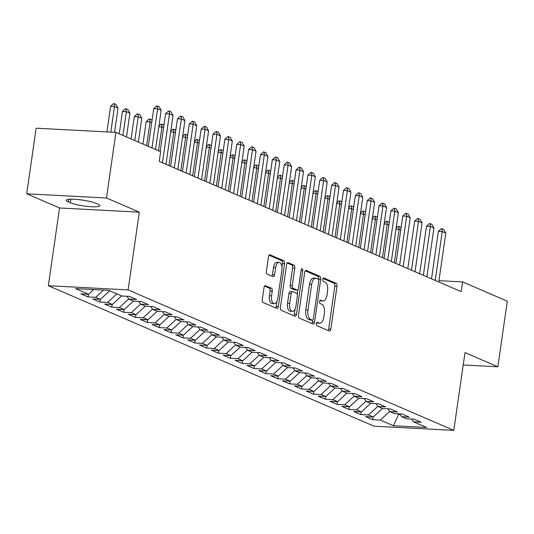 <?xml version="1.0" encoding="UTF-8"?>
<svg xmlns="http://www.w3.org/2000/svg" width="534" height="534" viewBox="0 0 534 534"><rect width="100%" height="100%" fill="white"/><g stroke="black" fill="none" stroke-linecap="round" stroke-linejoin="round"><path stroke-width="0.8" d="M316.362 323.684A1.709 0.848 93 0 0 316.936 325.707L329.304 331.04A2.436 1.208 93 0 0 329.518 331.093A2.436 1.208 93 0 0 330.813 329.158L337.001 286.231A2.436 1.208 93 0 0 336.18 283.347L323.811 278.014A1.709 0.848 93 0 0 323.657 277.974A1.709 0.848 93 0 0 322.756 279.329A1.709 0.848 93 0 0 323.33 281.351L324.926 282.039A7.81 3.865 93 0 1 327.556 291.277L327.042 294.855A7.81 3.865 93 0 1 322.903 301.043A7.81 3.865 93 0 1 322.216 300.882L320.614 300.188A1.709 0.848 93 0 0 320.46 300.155A1.709 0.848 93 0 0 319.559 301.51A1.709 0.848 93 0 0 320.133 303.526L321.735 304.22A7.81 3.865 93 0 1 324.358 313.458L323.844 317.036A7.81 3.865 93 0 1 319.706 323.224A7.81 3.865 93 0 1 319.018 323.057L317.416 322.369A1.709 0.848 93 0 0 317.269 322.329A1.709 0.848 93 0 0 316.362 323.684M265.545 285.683A2.436 1.208 93 0 0 265.331 285.637A2.436 1.208 93 0 0 264.036 287.566L262.301 299.614A2.436 1.208 93 0 0 263.122 302.498L276.859 308.425A2.436 1.208 93 0 0 277.079 308.472A2.436 1.208 93 0 0 278.368 306.543L284.555 263.616A2.436 1.208 93 0 0 283.734 260.726L269.997 254.805A2.436 1.208 93 0 0 269.783 254.751A2.436 1.208 93 0 0 268.489 256.687L266.393 271.232A2.436 1.208 93 0 0 267.214 274.122L273.094 276.652A2.436 1.208 93 0 0 273.308 276.705A2.436 1.208 93 0 0 274.603 274.77L275.637 267.561A6.528 3.231 93 0 1 279.095 262.388A6.528 3.231 93 0 1 281.865 270.244L277.793 298.506A6.528 3.231 93 0 1 274.342 303.679A6.528 3.231 93 0 1 271.566 295.816L272.247 291.11A2.436 1.208 93 0 0 271.426 288.22L265.111 285.663M106.466 197.987L26.7 193.802L59.554 207.973L139.321 212.158L106.466 197.987L115.925 132.392L160.634 151.676L159.232 161.395L461.189 291.631L462.591 281.912L438.955 280.67M139.321 212.158L128.12 289.902L453.793 430.371L374.02 426.179L48.347 285.717L128.12 289.902M463.218 364.976L497.848 366.791L464.994 352.62L453.793 430.371M497.848 366.791L507.3 301.196L462.591 281.912M298.506 315.227A2.436 1.208 93 0 0 299.327 318.11L313.064 324.038A2.436 1.208 93 0 0 313.284 324.091A2.436 1.208 93 0 0 314.573 322.156L320.76 279.229A2.436 1.208 93 0 0 319.939 276.345L306.202 270.418A2.436 1.208 93 0 0 305.989 270.364A2.436 1.208 93 0 0 304.694 272.3L298.506 315.227M294.962 316.228L281.224 310.307A2.436 1.208 93 0 1 280.403 307.417L286.591 264.49A2.436 1.208 93 0 1 287.886 262.561A2.436 1.208 93 0 1 288.1 262.608L293.98 265.144A2.436 1.208 93 0 1 294.801 268.035L292.292 285.443A2.436 1.208 93 0 0 293.113 288.327L297.011 290.009A2.436 1.208 93 0 0 297.224 290.062A2.436 1.208 93 0 0 298.519 288.126L301.129 270.004A1.709 0.848 93 0 1 302.037 268.649A1.709 0.848 93 0 1 302.758 270.705L296.47 314.346A2.436 1.208 93 0 1 295.182 316.282A2.436 1.208 93 0 1 294.962 316.228M373.079 417.014L372.692 419.684L380.348 420.091L393.391 425.718L426.593 427.46L413.55 421.833L421.199 422.234L414.084 419.163L406.434 418.763L401.688 416.714L409.344 417.121L402.229 414.05L394.573 413.65L389.827 411.601L397.483 412.001L390.367 408.931L382.711 408.53L377.965 406.487L385.621 406.888L378.506 403.817L370.85 403.417L366.11 401.368L373.76 401.775L366.644 398.704L358.995 398.304L354.249 396.255L361.905 396.655L354.783 393.585L347.133 393.184L342.387 391.142L350.044 391.542L342.928 388.472L335.272 388.071L330.526 386.022L338.182 386.429L331.067 383.359L323.41 382.958L318.671 380.909L326.321 381.309L319.205 378.239L311.556 377.838L306.81 375.796L314.459 376.196L307.344 373.126L299.694 372.725L294.948 370.676L302.604 371.083L295.489 368.013L287.833 367.612L283.087 365.563L290.743 365.964L283.627 362.9L275.971 362.493L271.232 360.45L278.882 360.851L271.766 357.78L264.11 357.379L259.37 355.33L267.02 355.737L259.904 352.667L252.255 352.266L247.509 350.217L255.165 350.618L248.05 347.554L240.393 347.147L235.648 345.104L243.304 345.505L236.188 342.434L228.532 342.034L223.786 339.991L231.442 340.392L224.327 337.321L216.671 336.921L211.931 334.871L219.581 335.272L212.465 332.208L204.816 331.801L200.07 329.758L207.719 330.159L200.604 327.088L192.954 326.688L188.208 324.645L195.865 325.046L188.749 321.975L181.093 321.575L176.347 319.526L184.003 319.926L176.887 316.862L169.231 316.455L164.492 314.413L172.142 314.813L165.026 311.743L157.376 311.342L152.631 309.299L160.28 309.7L153.165 306.629L145.515 306.229L140.769 304.18L148.425 304.58L141.31 301.516L133.654 301.116L128.908 299.067L136.564 299.467L129.448 296.397L121.792 295.996L108.749 290.369L75.548 288.627L88.591 294.254L93.65 289.582M372.692 419.684L365.576 416.62L373.233 417.021L368.487 414.971L377.852 406.321M361.218 411.894L360.83 414.571L368.487 414.971M360.83 414.571L353.715 411.5L361.371 411.908L356.625 409.858L365.99 401.201M349.356 406.781L348.976 409.458L356.625 409.858M348.976 409.458L341.86 406.387L349.51 406.788L344.77 404.745L354.129 396.088M337.501 401.668L337.114 404.338L344.77 404.745M337.114 404.338L329.999 401.274L337.648 401.675L332.909 399.626L342.267 390.975M325.64 396.548L325.253 399.225L332.909 399.626M325.253 399.225L318.137 396.155L325.793 396.562L321.047 394.513L330.412 385.855M313.778 391.435L313.391 394.112L321.047 394.513M313.391 394.112L306.276 391.042L313.932 391.442L309.186 389.399L318.551 380.742M301.917 386.322L301.536 388.999L309.186 389.399M301.536 388.999L294.421 385.928L302.07 386.329L297.325 384.28L306.69 375.629M290.062 381.203L289.675 383.879L297.325 384.28M289.675 383.879L282.559 380.809L290.209 381.216L285.47 379.167L294.828 370.516M278.201 376.09L277.813 378.766L285.47 379.167M277.813 378.766L270.698 375.696L278.354 376.096L273.608 374.054L282.973 365.396M266.339 370.976L265.952 373.653L273.608 374.054M265.952 373.653L258.836 370.583L266.493 370.983L261.747 368.934L271.112 360.283M254.478 365.857L254.097 368.533L261.747 368.934M254.097 368.533L246.975 365.463L254.631 365.87L249.885 363.821L259.25 355.17M242.623 360.744L242.236 363.42L249.885 363.821M242.236 363.42L235.12 360.35L242.77 360.75L238.031 358.708L247.389 350.05M230.761 355.631L230.374 358.307L238.031 358.708M230.374 358.307L223.259 355.237L230.915 355.637L226.169 353.588L235.534 344.937M218.9 350.511L218.513 353.188L226.169 353.588M218.513 353.188L211.397 350.117L219.053 350.524L214.308 348.475L223.673 339.824M207.038 345.398L206.651 348.075L214.308 348.475M206.651 348.075L199.536 345.004L207.192 345.405L202.446 343.362L211.811 334.705M195.177 340.285L194.797 342.961L202.446 343.362M194.797 342.961L187.681 339.891L195.331 340.291L190.591 338.242L199.95 329.591M183.322 335.172L182.935 337.842L190.591 338.242M182.935 337.842L175.819 334.778L183.469 335.178L178.73 333.129L188.088 324.478M171.461 330.052L171.074 332.729L178.73 333.129M171.074 332.729L163.958 329.658L171.614 330.059L166.868 328.016L176.233 319.359M159.599 324.939L159.212 327.616L166.868 328.016M159.212 327.616L152.097 324.545L159.753 324.946L155.007 322.903L164.372 314.246M147.738 319.826L147.357 322.496L155.007 322.903M147.357 322.496L140.242 319.432L147.891 319.833L143.145 317.783L152.51 309.133M135.883 314.706L135.496 317.383L143.145 317.783M135.496 317.383L128.38 314.312L136.03 314.713L131.291 312.67L140.649 304.013M124.022 309.593L123.634 312.27L131.291 312.67M123.634 312.27L116.519 309.199L124.175 309.6L119.429 307.557L128.794 298.9M112.16 304.48L111.773 307.15L119.429 307.557M111.773 307.15L104.657 304.086L112.314 304.487L107.568 302.438L116.846 293.867M100.299 299.36L99.918 302.037L107.568 302.438M99.918 302.037L92.796 298.967L100.452 299.367L95.706 297.325L103.529 290.096M88.444 294.247L88.057 296.924L95.706 297.325M88.057 296.924L80.941 293.854L88.591 294.254M128.908 299.067L126.918 296.27M140.769 304.18L138.78 301.383M100.452 299.367L109.73 290.796M152.631 309.299L150.641 306.496M112.314 304.487L121.592 295.909M164.492 314.413L162.503 311.609M124.175 309.6L133.453 301.022M176.347 319.526L174.358 316.729M136.03 314.713L145.308 306.142M188.208 324.645L186.219 321.842M147.891 319.833L157.17 311.255M200.07 329.758L198.081 326.955M159.753 324.946L169.031 316.368M211.931 334.871L209.942 332.075M171.614 330.059L180.892 321.488M223.786 339.991L221.804 337.188M183.469 335.178L192.747 326.601M235.648 345.104L233.658 342.301M195.331 340.291L204.609 331.714M247.509 350.217L245.52 347.42M207.192 345.405L216.47 336.834M259.37 355.33L257.381 352.533M219.053 350.524L228.332 341.947M271.232 360.45L269.243 357.646M230.915 355.637L240.187 347.06M283.087 365.563L281.098 362.766M242.77 360.75L252.048 352.18M294.948 370.676L292.959 367.879M254.631 365.87L263.909 357.293M306.81 375.796L304.821 372.992M266.493 370.983L275.771 362.406M318.671 380.909L316.682 378.112M278.354 376.096L287.632 367.526M330.526 386.022L328.537 383.225M290.209 381.216L299.487 372.639M342.387 391.142L340.398 388.338M302.07 386.329L311.349 377.752M354.249 396.255L352.26 393.458M313.932 391.442L323.21 382.865M366.11 401.368L364.121 398.571M325.793 396.562L335.072 387.984M377.965 406.487L375.983 403.684M337.648 401.675L346.926 393.097M389.827 411.601L387.838 408.804M349.51 406.788L358.788 398.21M401.688 416.714L399.699 413.917M361.371 411.908L370.649 403.33M413.55 421.833L411.56 419.03M373.233 417.021L382.511 408.443M115.925 132.392L36.152 128.207L26.7 193.802M59.554 207.973L48.347 285.717M398.751 413.863L398.671 414.404L400.099 414.477M397.243 413.79L398.671 414.404L393.391 425.718M380.348 420.091L389.713 411.434M95.8 203.274A15.907 2.496 -171.8 0 0 78.258 199.576A15.907 2.496 -171.8 0 0 66.256 200.277A15.907 2.496 -171.8 0 0 68.205 201.825L70.341 202.746A15.907 2.496 -171.8 0 0 87.883 206.438A15.907 2.496 -171.8 0 0 99.878 205.737A15.907 2.496 -171.8 0 0 97.936 204.195L95.8 203.274M316.622 322.843L316.862 322.943A7.81 3.865 93 0 0 317.55 323.11L319.706 323.224M322.903 301.043L320.747 300.929A7.81 3.865 93 0 1 320.06 300.769L319.819 300.662M328.116 330.526A2.436 1.208 93 0 0 328.657 329.044L334.845 286.117A2.436 1.208 93 0 0 334.024 283.234L323.01 278.488M318.544 279.516L318.604 279.115A2.436 1.208 93 0 0 317.783 276.232L305.234 270.818M311.876 323.524A2.436 1.208 93 0 0 312.417 322.042L312.697 320.106M312.263 320.146A1.709 0.848 93 0 0 312.417 320.18A1.709 0.848 93 0 0 313.325 318.831L318.751 281.151A1.709 0.848 93 0 0 318.177 279.128L316.488 278.401A7.81 3.865 93 0 0 315.801 278.234A7.81 3.865 93 0 0 311.662 284.428L307.951 310.181A7.81 3.865 93 0 0 310.581 319.419L312.263 320.146L310.107 320.033A1.709 0.848 93 0 0 310.261 320.066A1.709 0.848 93 0 0 310.414 320.046M315.801 278.234L313.645 278.121A7.81 3.865 93 0 0 309.506 284.315L311.662 284.428M310.107 320.033L308.425 319.305A7.81 3.865 93 0 1 305.795 310.067L309.506 284.315M287.132 263.008L291.824 265.031L293.98 265.144M295.289 289.922A2.436 1.208 93 0 1 295.068 289.949A2.436 1.208 93 0 1 294.855 289.895L290.957 288.213A2.436 1.208 93 0 1 290.136 285.33L292.645 267.921A2.436 1.208 93 0 0 291.824 265.031M297.839 289.775L297.198 294.227M295.042 309.193L294.314 314.232L296.47 314.346M289.688 303.506A6.528 3.231 93 0 0 292.458 311.369A6.528 3.231 93 0 0 295.916 306.189L297.351 296.236A2.436 1.208 93 0 0 296.53 293.346L292.632 291.664A2.436 1.208 93 0 0 292.412 291.617A2.436 1.208 93 0 0 291.123 293.546L289.688 303.506L287.532 303.392A6.528 3.231 93 0 0 290.302 311.255L292.458 311.369M290.476 291.551A2.436 1.208 93 0 0 290.256 291.504A2.436 1.208 93 0 0 288.967 293.433L291.123 293.546M287.532 303.392L288.967 293.433M293.773 315.714A2.436 1.208 93 0 0 294.314 314.232M274.342 303.679L272.186 303.566A6.528 3.231 93 0 1 269.41 295.702L270.091 290.997A2.436 1.208 93 0 0 269.269 288.106L264.577 286.084M279.095 262.388L276.939 262.274A6.528 3.231 93 0 0 273.481 267.447L275.637 267.561M271.906 276.145A2.436 1.208 93 0 0 272.447 274.656L273.481 267.447M281.912 266.88L282.399 263.502A2.436 1.208 93 0 0 281.578 260.612L269.029 255.205M275.671 307.911A2.436 1.208 93 0 0 276.212 306.429L276.919 301.51M400.774 230L399.132 229.293L394.306 262.781M396.108 228.305L398.21 226.396L398.858 226.429L399.132 229.293L395.988 229.126M398.858 226.429L400.64 227.197L401.067 227.958M435.21 280.423L442.252 231.556L438.367 231.349L441.331 228.659L441.978 228.692L443.754 229.46L445.81 233.091L438.768 281.959M431.525 278.835L438.367 231.349M445.81 233.091L442.252 231.556L441.978 228.692M388.912 224.881L387.27 224.173L382.444 257.668M384.246 223.192L386.356 221.283L386.996 221.316L387.27 224.173L384.133 224.013M386.996 221.316L388.779 222.084L389.206 222.838M377.051 219.768L375.409 219.06L370.583 252.549M372.392 218.079L374.494 216.163L375.142 216.203L375.409 219.06L372.271 218.893M375.142 216.203L376.917 216.971L377.344 217.725M423.349 275.31L430.391 226.436L426.512 226.236L429.469 223.546L430.117 223.579L431.899 224.347L433.948 227.971L426.906 276.839M419.664 273.722L426.512 226.236M433.948 227.971L430.391 226.436L430.117 223.579M411.487 270.191L418.529 221.323L414.651 221.116L417.608 218.426L420.038 219.234L422.087 222.858L415.045 271.726M407.809 268.602L414.651 221.116M422.087 222.858L418.529 221.323L418.255 218.466M365.196 214.655L363.554 213.947L358.728 247.436M360.53 212.959L362.633 211.05L363.28 211.084L363.554 213.947L360.41 213.78M363.28 211.084L365.056 211.851L365.49 212.612M353.334 209.535L351.692 208.827L346.866 242.323M348.669 207.846L350.771 205.937L351.419 205.97L351.692 208.827L348.548 208.667M351.419 205.97L353.201 206.738L353.628 207.492M399.626 265.078L406.668 216.21L402.79 216.003L405.753 213.313L406.401 213.346L408.176 214.114L410.225 217.745L403.183 266.613M395.948 263.489L402.79 216.003M410.225 217.745L406.668 216.21L406.401 213.346M387.771 259.965L394.813 211.09L390.928 210.89L393.892 208.2L394.539 208.233L396.315 209.001L398.371 212.625L391.329 261.5M384.086 258.376L390.928 210.89M398.371 212.625L394.813 211.09L394.539 208.233M341.473 204.422L339.831 203.714L335.005 237.203M336.807 202.733L338.91 200.824L339.557 200.857L339.831 203.714L336.694 203.547M339.557 200.857L341.339 201.625L341.767 202.379M375.909 254.845L382.951 205.977L379.067 205.777L382.03 203.087L384.46 203.888L386.509 207.512L379.467 256.38M372.225 253.256L379.067 205.777M386.509 207.512L382.951 205.977L382.678 203.12M329.611 199.309L327.969 198.601L323.143 232.09M324.946 197.62L327.055 195.704L327.702 195.738L327.969 198.601L324.832 198.434M327.702 195.738L329.478 196.505L329.905 197.266M364.048 249.732L371.09 200.864L367.212 200.657L370.169 197.967L372.599 198.768L374.648 202.399L367.606 251.267M360.37 248.143L367.212 200.657M374.648 202.399L371.09 200.864L370.816 198.001M317.757 194.189L316.115 193.482L311.289 226.977M313.091 192.5L315.193 190.591L315.841 190.625L316.115 193.482L312.971 193.321M315.841 190.625L317.617 191.392L318.05 192.147M305.895 189.076L304.253 188.368L299.427 221.857M301.229 187.387L303.332 185.478L303.979 185.512L304.253 188.368L301.109 188.202M303.979 185.512L305.762 186.279L306.189 187.033M294.034 183.963L292.392 183.255L287.566 216.744M289.368 182.274L291.471 180.358L292.118 180.392L292.392 183.255L289.254 183.089M292.118 180.392L293.9 181.159L294.327 181.92M282.172 178.843L280.53 178.136L275.704 211.631M277.506 177.154L279.616 175.245L280.263 175.279L280.53 178.136L277.393 177.976M280.263 175.279L282.039 176.046L282.466 176.807M270.311 173.73L268.675 173.023L263.849 206.518M265.652 172.041L267.754 170.132L268.402 170.166L268.675 173.023L265.531 172.856M268.402 170.166L270.177 170.933L270.611 171.688M258.456 168.617L256.814 167.91L251.988 201.398M253.79 166.928L255.893 165.013L256.54 165.046L256.814 167.91L253.67 167.743M256.54 165.046L258.316 165.814L258.75 166.575M246.595 163.504L244.952 162.79L240.126 196.285M241.929 161.809L244.031 159.9L244.679 159.933L244.952 162.79L241.809 162.63M244.679 159.933L246.461 160.701L246.888 161.462M234.733 158.384L233.091 157.677L228.265 191.172M230.067 156.696L232.177 154.787L232.817 154.82L233.091 157.677L229.954 157.51M232.817 154.82L234.6 155.588L235.027 156.342M222.872 153.271L221.23 152.564L216.403 186.052M218.212 151.583L220.315 149.667L220.963 149.7L221.23 152.564L218.092 152.397M220.963 149.7L222.738 150.468L223.165 151.229M352.186 244.619L359.228 195.744L355.35 195.544L358.314 192.854L358.961 192.887L360.737 193.655L362.786 197.28L355.744 246.154M348.508 243.03L355.35 195.544M362.786 197.28L359.228 195.744L358.961 192.887M340.332 239.499L347.374 190.631L343.489 190.431L346.453 187.741L347.1 187.774L348.876 188.542L350.931 192.167L343.889 241.034M336.647 237.91L343.489 190.431M350.931 192.167L347.374 190.631L347.1 187.774M328.47 234.386L335.512 185.518L331.627 185.311L334.591 182.621L335.239 182.655L337.014 183.422L339.07 187.054L332.028 235.921M324.785 232.797L331.627 185.311M339.07 187.054L335.512 185.518L335.239 182.655M316.609 229.273L323.651 180.399L319.773 180.198L322.73 177.508L325.159 178.309L327.208 181.934L320.166 230.808M312.924 227.684L319.773 180.198M327.208 181.934L323.651 180.399L323.377 177.542M304.747 224.153L311.789 175.286L307.911 175.085L310.875 172.395L313.298 173.196L315.347 176.821L308.305 225.688M301.069 222.571L307.911 175.085M315.347 176.821L311.789 175.286L311.516 172.429M292.886 219.04L299.928 170.172L296.05 169.966L299.013 167.275L299.661 167.309L301.436 168.077L303.486 171.708L296.443 220.575M289.208 217.451L296.05 169.966M303.486 171.708L299.928 170.172L299.661 167.309M281.031 213.927L288.073 165.053L284.188 164.852L287.152 162.162L287.799 162.196L289.575 162.963L291.631 166.588L284.589 215.462M277.346 212.338L284.188 164.852M291.631 166.588L288.073 165.053L287.799 162.196M269.169 208.807L276.212 159.94L272.333 159.739L275.29 157.049L277.72 157.85L279.769 161.475L272.727 210.343M265.485 207.225L272.333 159.739M279.769 161.475L276.212 159.94L275.938 157.083M257.308 203.694L264.35 154.827L260.472 154.62L263.429 151.93L265.859 152.731L267.908 156.362L260.866 205.23M253.63 202.106L260.472 154.62M267.908 156.362L264.35 154.827L264.076 151.963M211.017 148.158L209.375 147.444L204.549 180.939M206.351 146.463L208.454 144.554L209.101 144.587L209.375 147.444L206.231 147.284M209.101 144.587L210.877 145.355L211.31 146.116M245.446 198.581L252.489 149.714L248.61 149.507L251.574 146.817L252.222 146.85L253.997 147.618L256.046 151.242L249.004 200.117M241.768 196.993L248.61 149.507M256.046 151.242L252.489 149.714L252.222 146.85M199.155 143.039L197.513 142.331L192.687 175.826M194.489 141.35L196.592 139.441L197.24 139.474L197.513 142.331L194.369 142.164M197.24 139.474L199.022 140.242L199.449 140.996M233.592 193.462L240.634 144.594L236.749 144.394L239.713 141.704L240.36 141.737L242.136 142.505L244.192 146.129L237.149 194.997M229.907 191.88L236.749 144.394M244.192 146.129L240.634 144.594L240.36 141.737M187.294 137.926L185.652 137.218L180.826 170.706M182.628 136.237L184.731 134.321L185.378 134.354L185.652 137.218L182.515 137.051M185.378 134.354L187.16 135.122L187.588 135.883M221.73 188.348L228.772 139.481L224.887 139.274L227.851 136.584L230.281 137.385L232.33 141.016L225.288 189.884M218.046 186.76L224.887 139.274M232.33 141.016L228.772 139.481L228.499 136.617M175.432 132.812L173.79 132.105L168.964 165.593M170.767 131.117L172.876 129.208L173.523 129.241L173.79 132.105L170.653 131.938M173.523 129.241L175.299 130.009L175.726 130.77M209.869 183.235L216.911 134.368L213.033 134.161L215.99 131.471L218.419 132.272L220.469 135.896L213.426 184.771M206.191 181.647L213.033 134.161M220.469 135.896L216.911 134.368L216.637 131.504M163.571 127.693L161.935 126.985L158.505 150.762M158.912 126.004L161.014 124.095L161.662 124.128L161.935 126.985L158.792 126.825M161.662 124.128L163.437 124.896L163.871 125.65M198.007 178.122L205.049 129.248L201.171 129.048L204.135 126.358L204.776 126.391L206.558 127.159L208.607 130.783L201.565 179.651M194.329 176.534L201.171 129.048M208.607 130.783L205.049 129.248L204.776 126.391M151.716 122.58L150.074 121.872L146.65 145.642M146.189 121.665L149.153 118.975L149.8 119.009L150.074 121.872L146.189 121.665L142.965 144.06M149.8 119.009L151.583 119.776L152.01 120.537M186.146 173.003L193.188 124.135L189.31 123.928L192.273 121.238L194.696 122.039L196.752 125.67L189.71 174.538M182.468 171.414L189.31 123.928M196.752 125.67L193.188 124.135L192.921 121.278M138.346 142.064L141.77 118.288L138.213 116.759L134.788 140.529M134.334 116.552L137.291 113.862L137.939 113.896L138.213 116.759L134.334 116.552L131.104 138.94M137.939 113.896L139.721 114.663L141.77 118.288M174.291 167.89L181.333 119.022L177.448 118.815L180.412 116.125L181.059 116.158L182.835 116.926L184.891 120.55L177.849 169.425M170.606 166.301L177.448 118.815M184.891 120.55L181.333 119.022L181.059 116.158M126.485 136.951L129.909 113.175L126.351 111.639L122.927 135.416M122.473 111.439L125.437 108.749L126.077 108.782L126.351 111.639L122.473 111.439L119.249 133.827M126.077 108.782L127.86 109.55L129.909 113.175M162.429 162.777L169.472 113.902L165.593 113.702L168.55 111.012L169.198 111.045L170.98 111.813L173.029 115.437L165.987 164.305M160.147 151.469L165.593 113.702M173.029 115.437L169.472 113.902L169.198 111.045M114.556 132.319L118.054 108.062L114.496 106.526L110.805 132.125M110.611 106.319L113.575 103.629L114.223 103.669L114.496 106.526L110.611 106.319L106.927 131.918M114.223 103.669L115.998 104.43L118.054 108.062M151.97 147.938L157.61 108.789L153.732 108.582L156.689 105.892L159.119 106.693L161.168 110.324L155.528 149.473M148.285 146.349L153.732 108.582M161.168 110.324L157.61 108.789L157.336 105.932M316.862 322.943L319.018 323.057M320.06 300.769L322.216 300.882M334.024 283.234L336.18 283.347M334.845 286.117L337.001 286.231M328.657 329.044L330.813 329.158M305.768 270.398L306.202 270.418M317.783 276.232L319.939 276.345M318.604 279.115L320.76 279.229M312.417 322.042L314.573 322.156M305.795 310.067L307.951 310.181M308.425 319.305L310.581 319.419M287.666 262.588L288.1 262.608M292.645 267.921L294.801 268.035M290.136 285.33L292.292 285.443M290.957 288.213L293.113 288.327M294.855 289.895L297.011 290.009M301.043 270.618L302.758 270.705M269.269 288.106L271.426 288.22M270.091 290.997L272.247 291.11M269.41 295.702L271.566 295.816M272.447 274.656L274.603 274.77M269.563 254.778L269.997 254.805M281.578 260.612L283.734 260.726M282.399 263.502L284.555 263.616M276.212 306.429L278.368 306.543M68.559 199.349L68.205 201.825M70.848 199.202L70.341 202.746M310.261 320.066L312.417 320.18M295.068 289.949L297.224 290.062M290.256 291.504L292.412 291.617"/></g></svg>
